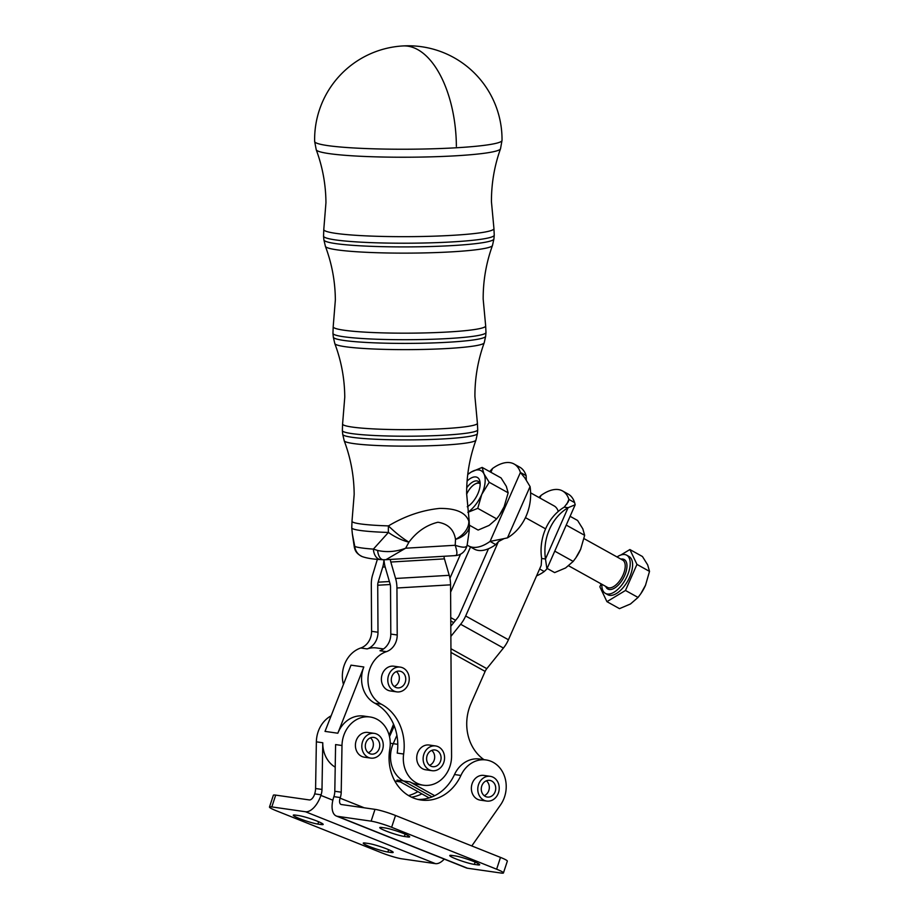 <?xml version="1.0" encoding="UTF-8"?>
<svg xmlns="http://www.w3.org/2000/svg" width="919" height="919" viewBox="0 0 919 919"><rect width="100%" height="100%" fill="white"/><g stroke="black" fill="none" stroke-linecap="round" stroke-linejoin="round"><path stroke-width="1.38" d="M466.657 494.261A13.119 6.456 119.1 0 1 466.737 494.066A13.119 6.456 119.1 0 1 475.525 483.808A13.119 6.456 119.1 0 1 480.04 483.693M601.865 584.266A21.861 10.764 -60.9 0 0 605.414 593.387A21.861 10.764 -60.9 0 0 627.24 575.88A21.861 10.764 -60.9 0 0 626.655 555.168A21.861 10.764 -60.9 0 0 617.04 556.971M605.414 593.387L607.781 594.708A21.861 10.764 -60.9 0 0 629.618 577.201A21.861 10.764 -60.9 0 0 629.033 556.489L626.655 555.168M645.62 585.024L645.62 585.024A24.985 12.303 119.1 0 1 645.483 585.357A24.985 12.303 119.1 0 1 640.784 593.743L645.632 585.024M620.83 555.007L629.883 549.539L636.959 564.404L625.483 590.469L606.931 601.658L619.486 608.642L630.457 603.99L638.039 597.442L640.554 594.065M374.998 809.352L371.127 821.149A15.612 1.643 18.2 0 1 380.443 823.424A15.612 1.643 18.2 0 1 391.632 827.284L395.515 815.486A15.612 1.643 -161.8 0 0 384.326 811.615A15.612 1.643 -161.8 0 0 374.998 809.352L341.363 804.527A6.249 3.171 -68.2 0 1 340.995 804.424A6.249 3.171 -68.2 0 1 340.099 798.163L340.306 797.554A15.612 13.36 98.2 0 0 340.96 794.901A15.612 13.36 98.2 0 0 341.213 792.178L341.994 745.504A28.11 24.043 -81.8 0 1 342.465 740.542A28.11 24.043 -81.8 0 1 370.116 716.992A28.11 24.043 -81.8 0 1 389.794 749.111A44.571 38.127 98.2 0 0 420.994 800.024A44.571 38.127 98.2 0 0 460.901 775.452A28.11 24.043 -81.8 0 1 463.635 770.673A28.11 24.043 -81.8 0 1 486.082 759.956A28.11 24.043 -81.8 0 1 504.738 776.969A28.11 24.043 -81.8 0 1 500.545 804.895L472.596 844.791A15.612 13.36 98.2 0 0 471.849 845.962M503.451 872.935L507.334 861.137A15.612 1.643 -161.8 0 0 507.001 860.598A15.612 1.643 -161.8 0 0 500.499 857.404L496.628 869.202A15.612 1.643 18.2 0 1 503.118 872.395A15.612 1.643 18.2 0 1 503.451 872.935A15.612 1.643 18.2 0 1 501.119 873.05L467.484 868.225A18.736 9.512 -68.2 0 1 466.347 867.927L336.354 816.026A18.736 9.512 111.8 0 1 333.7 797.244L333.896 796.635L340.306 797.554M390.38 559.441A6.249 3.194 -93.4 0 0 390.816 562.037L395.595 578.476A18.736 9.569 86.6 0 1 396.939 587.999L397.215 634.995A16.531 14.141 -81.8 0 1 386.382 651.663A28.11 24.043 98.2 0 0 368.128 676.648A28.11 24.043 98.2 0 0 381.282 704.161A48.397 41.401 -81.8 0 1 403.636 754.028A28.11 24.043 98.2 0 0 404.406 766.951A28.11 24.043 98.2 0 0 423.452 785.228L417.042 784.309A28.11 24.043 -81.8 0 1 409.851 781.874L434.71 795.693A44.571 38.127 98.2 0 0 454.503 774.533A28.11 24.043 -81.8 0 1 457.237 769.754A28.11 24.043 -81.8 0 1 479.672 759.037L486.082 759.956M275.7 795.119L271.817 806.916A15.612 1.643 -161.8 0 0 269.485 807.031L273.357 795.234A15.612 1.643 18.2 0 1 275.7 795.119L309.335 799.932A6.249 3.171 111.8 0 0 314.482 794.498L314.677 793.878A15.612 13.36 98.2 0 0 315.332 791.236A15.612 13.36 98.2 0 0 315.585 788.513L316.366 741.84A28.11 24.043 -81.8 0 1 316.837 736.866A28.11 24.043 -81.8 0 1 331.127 715.821M335.205 767.158A28.11 24.043 -81.8 0 1 322.776 742.747L316.366 741.84M341.213 792.178L334.803 791.27A15.612 13.36 -81.8 0 1 334.55 793.982A15.612 13.36 -81.8 0 1 333.896 796.635M385.9 830.948A14.061 1.482 18.2 0 1 379.765 827.594A14.061 1.482 18.2 0 1 381.867 827.491L385.061 827.95A14.061 1.482 18.2 0 1 403.521 833.476A14.061 1.482 18.2 0 1 409.667 836.83A14.061 1.482 18.2 0 1 407.565 836.933L404.36 836.474A14.061 1.482 18.2 0 1 385.9 830.948M455.904 858.897A14.061 1.482 18.2 0 1 449.759 855.532A14.061 1.482 18.2 0 1 451.861 855.428L455.066 855.888A14.061 1.482 18.2 0 1 473.515 861.413A14.061 1.482 18.2 0 1 479.661 864.779A14.061 1.482 18.2 0 1 477.558 864.871L474.353 864.411A14.061 1.482 18.2 0 1 455.904 858.897M397.778 744.333L393.24 743.678A28.11 24.043 98.2 0 0 391.597 765.113A28.11 24.043 -81.8 0 1 393.229 743.678L396.905 735.349M394.745 780.874A28.11 24.043 98.2 0 0 397.824 781.564L400.431 781.931M411.586 797.187A44.571 38.127 98.2 0 0 421.89 793.855L397.031 780.036L403.43 780.955A28.11 24.043 -81.8 0 1 391.586 765.113A28.11 24.043 98.2 0 0 403.441 780.955L432.079 796.876L403.441 780.955L409.851 781.874M269.485 807.031A15.612 1.643 -161.8 0 0 269.818 807.571A15.612 1.643 -161.8 0 0 276.309 810.765L381.305 852.683A15.612 1.643 -161.8 0 0 392.482 856.542A15.612 1.643 -161.8 0 0 401.81 858.817L435.445 863.642A18.736 9.512 111.8 0 0 444.245 859.104M315.585 788.513L321.995 789.432A15.612 13.36 -81.8 0 1 321.742 792.155A15.612 13.36 -81.8 0 1 321.087 794.797L314.677 793.878M321.076 824.538A14.061 1.482 -161.8 0 0 323.178 824.435A14.061 1.482 -161.8 0 0 317.032 821.081A14.061 1.482 -161.8 0 0 298.572 815.555L295.367 815.096A14.061 1.482 -161.8 0 0 293.264 815.199A14.061 1.482 -161.8 0 0 299.41 818.553A14.061 1.482 -161.8 0 0 317.871 824.079L321.076 824.538L321.547 823.102M391.069 852.476A14.061 1.482 -161.8 0 0 393.171 852.384A14.061 1.482 -161.8 0 0 387.025 849.018A14.061 1.482 -161.8 0 0 368.565 843.504L365.371 843.045A14.061 1.482 -161.8 0 0 363.258 843.137A14.061 1.482 -161.8 0 0 369.404 846.502A14.061 1.482 -161.8 0 0 387.864 852.028L391.069 852.476L391.54 851.051M467.197 545.024A46.846 23.067 -60.9 0 0 468.541 545.897A46.846 23.067 -60.9 0 0 472.665 547.264A46.846 23.067 -60.9 0 0 490.057 541.417L504.06 538.614L498.42 541.613L465.669 615.994L508.437 639.762L541.199 565.392L541.636 558.453L545.484 559.005L546.908 568.953L544.232 571.526A46.846 23.067 119.1 0 1 536.593 575.845M544.232 571.526L539.625 568.964M538.913 497.466L541.027 495.421A46.846 23.067 119.1 0 1 558.419 489.574A46.846 23.067 119.1 0 1 562.543 490.941A46.846 23.067 119.1 0 1 568.895 499.419L574.605 502.59L575.191 504.749L568.08 507.702L564.232 507.15L568.333 501.728L568.895 499.419L566.793 504.198M562.543 490.941L568.241 494.112A46.846 23.067 119.1 0 1 574.605 502.59M468.541 545.897L474.238 549.068A46.846 23.067 -60.9 0 0 478.362 550.435A46.846 23.067 -60.9 0 0 488.471 548.746A46.846 23.067 119.1 0 0 495.755 544.588L490.057 541.417L520.418 472.469A46.846 23.067 -60.9 0 0 514.066 464.003A46.846 23.067 -60.9 0 0 509.942 462.636A46.846 23.067 -60.9 0 0 492.55 468.483L489.643 471.585M433.676 766.733A8.432 7.214 -81.8 0 1 432.654 766.676A8.432 7.214 -81.8 0 1 426.634 757.899A8.432 7.214 -81.8 0 1 434.009 749.915A8.432 7.214 -81.8 0 1 435.043 749.973A8.432 7.214 -81.8 0 1 441.051 758.749A8.432 7.214 -81.8 0 1 433.676 766.733M429.575 765.32A8.432 7.214 98.2 0 0 434.584 758.428A8.432 7.214 98.2 0 0 431.712 750.409M432.079 770.696L425.669 769.777A12.498 10.683 -81.8 0 1 416.721 757.67A12.498 10.683 -81.8 0 1 429.207 745.033L435.617 745.952A12.498 10.683 98.2 0 0 423.119 758.589A12.498 10.683 98.2 0 0 432.079 770.696A12.498 10.683 98.2 0 0 444.566 758.06A12.498 10.683 98.2 0 0 435.617 745.952M495.249 791.397A8.432 7.214 -81.8 0 1 487.3 797.049A8.432 7.214 -81.8 0 1 481.751 786.009A8.432 7.214 -81.8 0 1 489.689 780.357A8.432 7.214 -81.8 0 1 495.249 791.397M484.221 795.705A8.432 7.214 98.2 0 0 488.839 790.478A8.432 7.214 98.2 0 0 486.358 780.782M486.725 801.069L480.315 800.15A12.498 10.683 -81.8 0 1 478.213 799.587A12.498 10.683 -81.8 0 1 471.746 785.01A12.498 10.683 -81.8 0 1 483.865 775.418L490.264 776.337A12.498 10.683 98.2 0 0 478.156 785.929A12.498 10.683 98.2 0 0 484.612 800.506A12.498 10.683 98.2 0 0 486.725 801.069A12.498 10.683 98.2 0 0 498.845 791.466A12.498 10.683 98.2 0 0 492.377 776.9A12.498 10.683 98.2 0 0 490.264 776.337M398.352 687.906A8.432 7.214 -81.8 0 1 397.318 687.849A8.432 7.214 -81.8 0 1 391.31 679.072A8.432 7.214 -81.8 0 1 398.685 671.088A8.432 7.214 -81.8 0 1 399.708 671.146A8.432 7.214 -81.8 0 1 405.727 679.922A8.432 7.214 -81.8 0 1 398.352 687.906M394.24 686.493A8.432 7.214 98.2 0 0 399.248 679.601A8.432 7.214 98.2 0 0 396.376 671.571M396.744 691.869L390.334 690.95A12.498 10.683 -81.8 0 1 381.385 678.842A12.498 10.683 -81.8 0 1 393.872 666.206L400.282 667.125A12.498 10.683 98.2 0 0 387.795 679.761A12.498 10.683 98.2 0 0 396.744 691.869A12.498 10.683 98.2 0 0 409.242 679.233A12.498 10.683 98.2 0 0 400.282 667.125M379.283 748.434A8.432 7.214 -81.8 0 1 371.333 754.085A8.432 7.214 -81.8 0 1 365.785 743.046A8.432 7.214 -81.8 0 1 373.734 737.394A8.432 7.214 -81.8 0 1 379.283 748.434M368.255 752.741A8.432 7.214 98.2 0 0 372.873 747.515A8.432 7.214 98.2 0 0 370.403 737.819M370.759 758.106L364.349 757.187A12.498 10.683 -81.8 0 1 362.247 756.624A12.498 10.683 -81.8 0 1 355.779 742.058A12.498 10.683 -81.8 0 1 367.899 732.454L374.309 733.373A12.498 10.683 98.2 0 0 362.189 742.966A12.498 10.683 98.2 0 0 368.657 757.543A12.498 10.683 98.2 0 0 370.759 758.106A12.498 10.683 98.2 0 0 382.878 748.503A12.498 10.683 98.2 0 0 376.411 733.936A12.498 10.683 98.2 0 0 374.309 733.373M504.117 506.783A24.985 12.303 119.1 0 1 499.419 515.168L504.267 506.449A24.985 12.303 119.1 0 1 504.117 506.783L508.161 492.814L506.323 486.323L501.085 477.949L482.142 467.415L483.98 473.905A24.985 12.303 -60.9 0 0 471.171 472.067A24.985 12.303 -60.9 0 0 467.737 474.572M467.863 512.285A24.985 12.303 -60.9 0 0 475.089 505.404A24.985 12.303 -60.9 0 0 481.786 494.365L477.742 508.345L496.674 518.867L499.189 515.49M467.748 474.468L471.171 472.067L482.142 467.415M467.266 506.771A17.266 8.501 -60.9 0 0 467.449 506.668A17.266 8.501 -60.9 0 0 480.086 482.429A17.266 8.501 -60.9 0 0 470.494 478.397A17.266 8.501 -60.9 0 0 467.105 481.051M466.726 487.805A14.267 7.019 119.1 0 1 472.504 482.119A14.267 7.019 119.1 0 1 478.179 481.338A14.267 7.019 119.1 0 1 480.166 484.106M479.5 482.59A14.267 7.019 -60.9 0 0 476.582 483.302L475.525 483.808M456.387 147.764A93.692 8.34 -0.3 0 0 502.027 140.331A93.704 93.704 0 0 0 502.027 140.136A93.704 93.704 0 0 0 402.809 45.95A93.704 93.704 0 0 0 314.643 141.239A93.704 93.704 0 0 0 314.643 141.434A93.692 8.34 -0.3 0 0 327.899 145.627A93.692 8.34 -0.3 0 0 456.387 147.764M355.239 550.01A12.498 12.441 -22 0 1 354.309 547.115L352.356 533.973L354.791 546.46A12.498 12.154 111.8 0 0 362.304 556.627C366.853 558.201 372.953 559.189 380.604 559.579L380.604 559.579A12.498 8.122 -86 0 1 373.378 549.114L388.404 532.457A24.985 9.408 -88.3 0 1 388.461 525.898C404.888 516.064 421.89 510.24 439.477 508.425C455.927 508.241 465.703 512.492 468.805 521.153A24.985 24.744 50.1 0 1 469.115 527.69L469 532.411L469.448 527.161A58.85 5.238 179.7 0 1 469.115 527.69A24.985 15.577 0.9 0 1 455.525 539.384C453.883 529.539 448.012 523.83 437.915 522.245C426.45 525.048 416.801 531.676 408.944 542.141L405.647 548.206L385.888 559.705L455.56 555.593C461.372 554.996 465.209 551.664 467.082 545.599L469 532.411M352 521.199L351.759 527.862A58.85 5.238 179.7 0 0 388.404 532.457A24.985 8.73 30.3 0 0 408.944 542.141A24.985 4.698 40.8 0 1 388.461 525.898A58.575 5.215 -0.3 0 1 352 521.199L354.171 494.468C354.033 475.996 350.725 458.121 344.234 440.856A65.904 5.87 179.7 0 0 443.888 445.118A65.904 5.87 179.7 0 0 475.962 440.086C469.678 457.421 466.565 475.33 466.645 493.813L469.138 520.51A58.575 5.215 -0.3 0 1 468.805 521.153A24.985 17.254 163.6 0 1 455.525 539.384L455.192 545.277C462.682 547.85 466.657 547.804 467.128 545.174M354.309 547.115L354.791 546.46A57.254 5.1 -0.3 0 0 373.378 549.114L377.617 550.458C386.888 552.514 396.227 551.768 405.647 548.206L455.192 545.277C457.547 552.399 457.455 555.8 454.894 555.501M362.304 556.627L362.304 556.627C358.341 554.731 355.906 552.342 354.998 549.459L354.32 547.173M380.604 559.568L383.234 559.728A12.498 6.295 -87.3 0 1 377.617 550.458M469.54 525.289L478.121 530.068L489.103 525.415L496.674 518.867M423.452 785.228A28.11 24.043 98.2 0 0 451.574 755.981L450.563 584.829A18.736 9.569 -93.4 0 0 449.23 575.317L444.44 558.867A6.249 3.194 86.6 0 1 444.015 556.271M397.215 634.995L390.805 634.076L390.529 587.08A6.249 3.194 -93.4 0 0 390.081 583.91L385.302 567.46A18.736 9.569 86.6 0 1 384.016 559.751M580.774 548.976L580.774 548.976A24.985 12.303 119.1 0 1 580.624 549.309A24.985 12.303 119.1 0 1 575.926 557.695L580.774 548.976M580.624 549.309L584.668 535.34L582.83 528.85L577.603 520.476L570.102 516.306M547.138 568.424L554.639 572.594L565.61 567.942L573.192 561.406L575.696 558.028M573.192 561.406L554.754 551.147M584.668 535.34L566.23 525.094M481.786 494.365A24.985 12.303 -60.9 0 0 483.98 473.905L489.218 482.28L481.786 494.365M477.742 508.345L467.874 512.354M489.218 482.28L508.161 492.814M504.06 538.614L507.46 537.868A46.846 40.08 98.2 0 0 530.068 486.565L524.783 477.823L520.418 472.469L526.127 475.64A46.846 23.067 -60.9 0 0 519.763 467.174L514.066 464.003M498.42 541.613L495.755 544.588M526.127 475.64L526.3 479.844M460.511 554.249L449.931 578.258M450.815 626.23L457.582 617.832A6.249 3.079 119.1 0 0 459.259 615.075L488.471 548.746M465.669 615.994A18.736 9.224 119.1 0 1 460.649 624.265L450.873 636.396M394.262 725.907L389.507 736.693M390.253 743.253L393.229 743.678L396.905 735.338M450.609 592.181L470.517 547M530.619 492.848L554.191 505.955A29.672 14.612 119.1 0 1 558.258 511.458M564.232 507.15A46.846 40.08 98.2 0 0 541.636 558.453M568.08 507.702A46.846 40.08 98.2 0 0 545.484 559.005L568.08 507.702M508.437 639.762A18.736 9.224 119.1 0 1 503.417 648.044L486.806 668.653A6.249 3.079 -60.9 0 0 485.129 671.41L470.999 703.483A43.733 37.403 -81.8 0 0 483.945 759.645M363.809 666.976L351.001 665.149L325.016 731.386L337.836 733.224L363.809 666.976A28.11 24.043 98.2 0 0 374.872 703.242A48.397 41.401 -81.8 0 1 393.539 724.149L389.162 735.303M421.89 793.855L429.184 797.91M271.817 806.916L305.453 811.741A18.736 9.512 -68.2 0 0 320.88 795.406L321.087 794.797M321.995 789.432L322.776 742.747M408.553 795.567A44.571 38.127 98.2 0 0 417.881 791.638M337.836 733.224A28.11 24.043 -81.8 0 1 363.706 716.073L370.116 716.992M383.924 559.751A18.736 9.569 -93.4 0 1 382.729 567.092L378.134 582.187A6.249 3.194 86.6 0 0 377.72 585.242L377.996 632.238A16.531 14.141 -81.8 0 1 367.163 648.906A28.11 24.043 -81.8 0 1 376.87 647.998L383.522 648.952M377.33 559.315A6.249 3.194 86.6 0 1 377.146 560.073L372.551 575.179A18.736 9.569 -93.4 0 0 371.31 584.323L371.586 631.319A16.531 14.141 -81.8 0 1 360.765 647.987A28.11 24.043 98.2 0 0 343.442 684.414M390.805 634.076A16.531 14.141 -81.8 0 1 379.984 650.744L386.382 651.663M393.539 724.149A48.397 41.401 -81.8 0 1 397.226 753.109L403.636 754.028M417.812 799.404A44.571 38.127 98.2 0 0 434.71 795.693M334.803 791.27L335.596 744.585L341.994 745.504M371.127 821.149L337.491 816.325A18.736 9.512 111.8 0 1 336.354 816.026M496.628 869.202L391.632 827.284M500.499 857.404L395.515 815.486M645.483 585.357L649.515 571.388L647.677 564.898L642.45 556.523L629.883 549.539M606.931 601.658L599.854 586.793L601.141 583.875M625.483 590.469L638.039 597.442M636.959 564.404L649.515 571.388M605.701 586.402A16.864 8.305 -60.9 0 0 614.271 588.252A16.864 8.305 -60.9 0 0 624.679 575.512A16.864 8.305 -60.9 0 0 620.876 559.108M584.036 538.626L622.668 560.096A15.612 7.685 119.1 0 1 623.093 574.892A15.612 7.685 119.1 0 1 607.493 587.402L568.677 565.828M454.503 774.533L460.901 775.452M408.036 835.497L407.565 836.933M478.029 863.446L477.558 864.871M456.375 146.374A93.704 47.822 -93.4 0 0 407.783 46.157A93.704 47.822 -93.4 0 0 402.809 45.95M335.619 239.928A85.352 7.605 179.7 0 1 323.545 236.172L323.902 239.893A85.019 7.57 -0.3 0 0 335.929 243.638A85.019 7.57 -0.3 0 0 452.516 245.58A85.019 7.57 -0.3 0 0 493.928 238.894L494.25 235.172A85.352 7.605 179.7 0 1 452.665 241.881A85.352 7.605 179.7 0 1 335.619 239.928M343.775 336.768A76.518 6.812 179.7 0 1 332.954 333.402L333.31 337.112A76.185 6.789 -0.3 0 0 344.085 340.478A76.185 6.789 -0.3 0 0 448.552 342.213A76.185 6.789 -0.3 0 0 485.669 336.228L485.979 332.506A76.518 6.812 179.7 0 1 448.702 338.514A76.518 6.812 179.7 0 1 343.775 336.768M351.931 433.607A67.684 6.031 179.7 0 1 342.362 430.632L342.718 434.342A67.34 5.996 -0.3 0 0 352.241 437.318A67.34 5.996 -0.3 0 0 444.589 438.845A67.34 5.996 -0.3 0 0 477.398 433.561L477.719 429.839A67.684 6.031 179.7 0 1 444.739 435.158A67.684 6.031 179.7 0 1 351.931 433.607M342.362 430.632L342.592 423.958A67.409 6.008 -0.3 0 0 376.285 429.047A67.409 6.008 -0.3 0 0 444.566 428.61A67.409 6.008 -0.3 0 0 477.398 423.165L477.719 429.839M477.398 423.165L474.916 396.468C474.836 377.996 477.937 360.099 484.221 342.776A74.738 6.651 179.7 0 1 447.852 348.485A74.738 6.651 179.7 0 1 334.826 343.649C341.317 360.903 344.625 378.766 344.763 397.238L342.592 423.958M332.954 333.402L333.195 326.704A76.243 6.789 -0.3 0 0 371.299 332.471A76.243 6.789 -0.3 0 0 448.529 331.966A76.243 6.789 -0.3 0 0 485.657 325.808L485.979 332.506M485.657 325.808L483.176 299.134C483.095 280.663 486.197 262.777 492.481 245.465A83.572 7.444 179.7 0 1 451.803 251.84A83.572 7.444 179.7 0 1 325.429 246.441C331.908 263.684 335.217 281.536 335.355 299.996L333.195 326.704M323.545 236.172L323.787 229.463A85.088 7.582 -0.3 0 0 366.302 235.884A85.088 7.582 -0.3 0 0 452.481 235.333A85.088 7.582 -0.3 0 0 493.928 228.463L494.25 235.172M493.928 228.463L491.447 201.789C491.366 183.559 494.388 165.88 500.522 148.752A92.187 8.214 179.7 0 1 455.663 155.805A92.187 8.214 179.7 0 1 316.251 149.831C322.58 166.89 325.82 184.535 325.946 202.766L323.787 229.463M492.55 468.483L490.884 472.274M530.068 486.565L507.46 537.868M545.599 528.85L525.427 517.638M541.027 495.421L539.89 498.006M332.862 800.196L320.88 795.406M388.634 849.684L387.864 852.028M318.64 821.735L317.871 824.079M305.453 811.741L435.445 863.642M377.72 585.242L390.242 584.507M382.729 567.092L385.164 566.943M389.392 581.532L378.134 582.187M371.586 631.319L377.996 632.238M360.765 647.987L367.163 648.906M444.44 558.867L390.816 562.037M395.595 578.476L449.23 575.317M450.563 584.829L396.939 587.999M381.282 704.161L374.872 703.242M450.942 648.722L486.806 668.653M503.417 648.044L460.649 624.265M485.129 671.41L450.965 652.421M453.733 622.611L450.781 620.957M450.758 617.614L455.594 620.302M475.123 862.079L474.353 864.411M405.13 834.13L404.36 836.474M337.491 816.325L467.484 868.225M340.099 798.163L364.246 807.801M469.138 520.51L469.448 527.161M475.962 440.086L477.398 433.561M352.356 533.973L351.759 527.862M344.234 440.856L342.718 434.342M383.234 559.728L385.888 559.705M484.221 342.776L485.669 336.228M334.826 343.649L333.31 337.112M492.481 245.465L493.928 238.894M325.429 246.441L323.902 239.893M500.522 148.752L502.027 140.331M316.251 149.831L314.643 141.434M546.908 568.953L575.191 504.749"/></g></svg>
